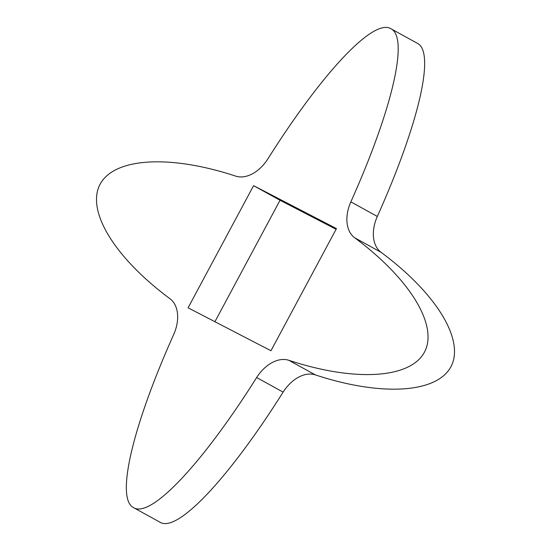 <?xml version="1.0" encoding="UTF-8"?>
<svg xmlns="http://www.w3.org/2000/svg" width="551" height="551" viewBox="0 0 551 551"><rect width="100%" height="100%" fill="white"/><g stroke="black" fill="none" stroke-linecap="round" stroke-linejoin="round"><path stroke-width="0.83" d="M133.604 507.664L160.059 522.252C177.277 532.975 228.321 479.005 283.118 392.126A33.983 22.825 118.9 0 1 315.317 374.887L288.855 360.299A33.983 22.825 -61.1 0 0 256.656 377.538C201.859 464.417 150.816 518.388 133.597 507.664C115.524 498.882 132.102 427.314 173.682 334.553A33.983 22.825 -61.1 0 0 169.949 298.704C114.505 257.586 85.894 210.675 100.117 184.206C114.291 157.71 169.832 154.397 235.683 176.113A33.983 22.825 -61.1 0 0 267.882 158.874C322.679 71.995 373.723 18.025 390.941 28.748C409.014 37.53 392.443 109.098 350.856 201.859A33.983 22.825 -61.1 0 0 354.589 237.708L381.051 252.296A33.983 22.825 118.9 0 1 377.318 216.447C418.898 123.686 435.476 52.118 417.403 43.336M315.317 374.887C381.168 396.603 436.709 393.29 450.883 366.794C465.106 340.325 436.495 293.414 381.051 252.296M288.855 360.299C354.706 382.015 410.247 378.695 424.422 352.206C438.644 325.737 410.034 278.827 354.589 237.708M336.082 229.285L280.039 200.254L214.918 321.715M280.039 200.254L253.584 185.666L188.084 307.816L270.961 350.746L336.454 228.596L253.584 185.666M256.656 377.538L283.118 392.126M377.318 216.447L350.856 201.859M417.396 43.336L390.941 28.748"/></g></svg>
